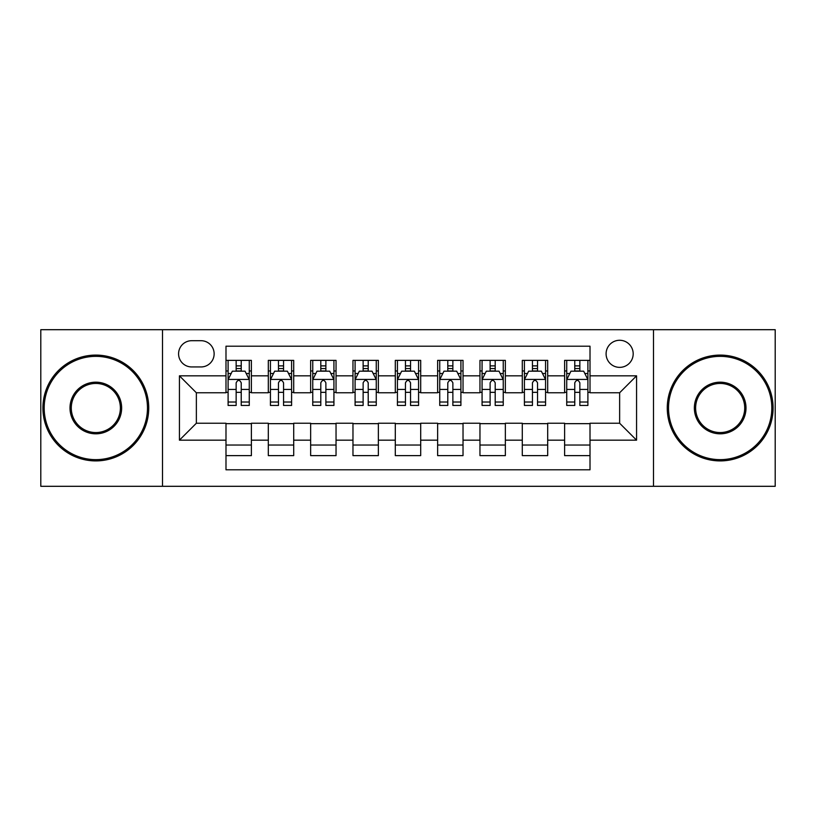 <?xml version="1.0" encoding="UTF-8"?>
<svg xmlns="http://www.w3.org/2000/svg" width="816" height="816" viewBox="0 0 816 816"><rect width="100%" height="100%" fill="white"/><g stroke="black" fill="none" stroke-linecap="round" stroke-linejoin="round"><path stroke-width="1.22" d="M619.64 340.272A13.546 13.546 0 0 0 606.094 353.818A13.546 13.546 0 0 0 619.64 367.363A13.546 13.546 0 0 0 633.185 353.818A13.546 13.546 0 0 0 619.64 340.272M653.504 486.305L775.2 486.305L775.2 329.695L653.504 329.695L653.504 486.305L162.496 486.305L162.496 329.695L40.8 329.695L40.8 486.305L162.496 486.305M590.009 360.376L564.611 360.376L564.611 375.829L547.689 375.829L547.689 392.761L564.611 392.761L564.611 375.829M547.689 375.829L547.689 360.376L522.291 360.376L522.291 375.829L505.359 375.829L505.359 392.761L522.291 392.761L522.291 375.829M505.359 375.829L505.359 360.376L479.961 360.376L479.961 375.829L463.029 375.829L463.029 392.761L479.961 392.761L479.961 375.829M463.029 375.829L463.029 360.376L437.631 360.376L437.631 375.829L420.699 375.829L420.699 392.761L437.631 392.761L437.631 375.829M420.699 375.829L420.699 360.376L395.301 360.376L395.301 375.829L378.369 375.829L378.369 392.761L395.301 392.761L395.301 375.829M378.369 375.829L378.369 360.376L352.971 360.376L352.971 375.829L336.039 375.829L336.039 392.761L352.971 392.761L352.971 375.829M336.039 375.829L336.039 360.376L310.641 360.376L310.641 375.829L293.709 375.829L293.709 392.761L310.641 392.761L310.641 375.829M293.709 375.829L293.709 360.376L268.311 360.376L268.311 392.761L251.389 392.761L251.389 360.376L225.991 360.376M225.991 455.624L251.389 455.624L251.389 423.239L268.311 423.239L268.311 455.624L293.709 455.624L293.709 423.239L310.641 423.239L310.641 440.171L293.709 440.171M310.641 440.171L310.641 455.624L336.039 455.624L336.039 423.239L352.971 423.239L352.971 440.171L336.039 440.171M352.971 440.171L352.971 455.624L378.369 455.624L378.369 423.239L395.301 423.239L395.301 440.171L378.369 440.171M395.301 440.171L395.301 455.624L420.699 455.624L420.699 423.239L437.631 423.239L437.631 440.171L420.699 440.171M437.631 440.171L437.631 455.624L463.029 455.624L463.029 423.239L479.961 423.239L479.961 440.171L463.029 440.171M479.961 440.171L479.961 455.624L505.359 455.624L505.359 423.239L522.291 423.239L522.291 440.171L505.359 440.171M522.291 440.171L522.291 455.624L547.689 455.624L547.689 423.239L564.611 423.239L564.611 440.171L547.689 440.171M191.699 366.945L201.011 366.945A13.117 13.117 0 0 0 214.139 353.818A13.117 13.117 0 0 0 201.011 340.7L191.699 340.7A13.117 13.117 0 0 0 178.582 353.818A13.117 13.117 0 0 0 191.699 366.945M653.504 329.695L162.496 329.695M590.009 375.829L590.009 346.198L225.991 346.198L225.991 392.761L196.36 392.761L196.36 423.239L225.991 423.239L225.991 469.802L590.009 469.802L590.009 423.239L619.64 423.239L619.64 392.761L590.009 392.761L590.009 375.829L636.572 375.829L636.572 440.171L590.009 440.171M225.991 440.171L179.428 440.171L179.428 375.829L225.991 375.829M564.611 440.171L564.611 455.624L590.009 455.624M225.991 370.964L228.103 370.964M236.15 370.964L241.23 370.964M249.268 370.964L251.389 370.964M225.991 392.343L228.103 392.343M236.15 392.343L241.23 392.343M249.268 392.343L251.389 392.343M225.991 423.657L251.389 423.657M225.991 445.036L251.389 445.036M268.311 392.343L270.433 392.343M278.47 392.343L283.55 392.343M291.598 392.343L293.709 392.343M268.311 370.964L270.433 370.964M278.47 370.964L283.55 370.964M291.598 370.964L293.709 370.964M268.311 423.657L293.709 423.657M268.311 445.036L293.709 445.036M310.641 423.657L336.039 423.657M310.641 445.036L336.039 445.036M310.641 370.964L312.763 370.964M320.8 370.964L325.88 370.964M333.928 370.964L336.039 370.964M310.641 392.343L312.763 392.343M320.8 392.343L325.88 392.343M333.928 392.343L336.039 392.343M352.971 423.657L378.369 423.657M352.971 445.036L378.369 445.036M352.971 370.964L355.093 370.964M363.13 370.964L368.21 370.964M376.258 370.964L378.369 370.964M352.971 392.343L355.093 392.343M363.13 392.343L368.21 392.343M376.258 392.343L378.369 392.343M395.301 423.657L420.699 423.657M395.301 445.036L420.699 445.036M395.301 370.964L397.423 370.964M405.46 370.964L410.54 370.964M418.577 370.964L420.699 370.964M395.301 392.343L397.423 392.343M405.46 392.343L410.54 392.343M418.577 392.343L420.699 392.343M437.631 423.657L463.029 423.657M437.631 445.036L463.029 445.036M437.631 370.964L439.742 370.964M447.79 370.964L452.87 370.964M460.907 370.964L463.029 370.964M437.631 392.343L439.742 392.343M447.79 392.343L452.87 392.343M460.907 392.343L463.029 392.343M479.961 423.657L505.359 423.657M479.961 445.036L505.359 445.036M479.961 370.964L482.072 370.964M490.12 370.964L495.2 370.964M503.237 370.964L505.359 370.964M479.961 392.343L482.072 392.343M490.12 392.343L495.2 392.343M503.237 392.343L505.359 392.343M522.291 423.657L547.689 423.657M522.291 445.036L547.689 445.036M522.291 370.964L524.402 370.964M532.45 370.964L537.53 370.964M545.567 370.964L547.689 370.964M522.291 392.343L524.402 392.343M532.45 392.343L537.53 392.343M545.567 392.343L547.689 392.343M564.611 423.657L590.009 423.657M564.611 445.036L590.009 445.036M564.611 370.964L566.732 370.964M574.77 370.964L579.85 370.964M587.897 370.964L590.009 370.964M564.611 392.343L566.732 392.343M574.77 392.343L579.85 392.343M587.897 392.343L590.009 392.343M196.36 392.761L179.428 375.829M196.36 423.239L179.428 440.171M636.572 375.829L619.64 392.761M636.572 440.171L619.64 423.239M241.23 365.884L236.15 365.884M249.268 402.013L241.23 402.013L241.23 405.46L249.268 405.46L249.268 379.644L245.035 371.178L232.336 371.178L228.103 379.644L228.103 405.46L236.15 405.46L236.15 402.013L228.103 402.013M228.103 379.644L228.103 360.376M249.268 379.644L249.268 360.376M236.15 371.178L236.15 360.376M241.23 360.376L241.23 371.178M241.23 402.013L241.23 382.816C239.537 379.552 237.844 379.552 236.15 382.816L236.15 402.013M95.829 356.357A51.643 51.643 0 0 0 44.186 408A51.643 51.643 0 0 0 95.829 459.643A51.643 51.643 0 0 0 147.472 408A51.643 51.643 0 0 0 95.829 356.357M95.829 460.907A52.907 52.907 0 0 1 42.911 408A52.907 52.907 0 0 1 95.829 355.093A52.907 52.907 0 0 1 148.736 408A52.907 52.907 0 0 1 95.829 460.907M95.829 382.184A25.816 25.816 0 0 1 121.645 408A25.816 25.816 0 0 1 95.829 433.816A25.816 25.816 0 0 1 70.003 408A25.816 25.816 0 0 1 95.829 382.184M95.829 432.551A24.551 24.551 0 0 0 120.38 408A24.551 24.551 0 0 0 95.829 383.449A24.551 24.551 0 0 0 71.278 408A24.551 24.551 0 0 0 95.829 432.551M720.171 356.357A51.643 51.643 0 0 0 668.528 408A51.643 51.643 0 0 0 720.171 459.643A51.643 51.643 0 0 0 771.814 408A51.643 51.643 0 0 0 720.171 356.357M720.171 460.907A52.907 52.907 0 0 1 667.264 408A52.907 52.907 0 0 1 720.171 355.093A52.907 52.907 0 0 1 773.089 408A52.907 52.907 0 0 1 720.171 460.907M720.171 382.184A25.816 25.816 0 0 1 745.997 408A25.816 25.816 0 0 1 720.171 433.816A25.816 25.816 0 0 1 694.355 408A25.816 25.816 0 0 1 720.171 382.184M720.171 432.551A24.551 24.551 0 0 0 744.722 408A24.551 24.551 0 0 0 720.171 383.449A24.551 24.551 0 0 0 695.62 408A24.551 24.551 0 0 0 720.171 432.551M283.55 365.884L278.47 365.884M291.598 402.013L283.55 402.013L283.55 405.46L291.598 405.46L291.598 379.644L287.365 371.178L274.666 371.178L270.433 379.644L270.433 405.46L278.47 405.46L278.47 402.013L270.433 402.013M270.433 379.644L270.433 360.376M291.598 379.644L291.598 360.376M278.47 371.178L278.47 360.376M283.55 360.376L283.55 371.178M283.55 402.013L283.55 382.816C281.867 379.552 280.174 379.552 278.47 382.816L278.47 402.013M325.88 365.884L320.8 365.884M333.928 402.013L325.88 402.013L325.88 405.46L333.928 405.46L333.928 379.644L329.695 371.178L316.996 371.178L312.763 379.644L312.763 405.46L320.8 405.46L320.8 402.013L312.763 402.013M312.763 379.644L312.763 360.376M333.928 379.644L333.928 360.376M320.8 371.178L320.8 360.376M325.88 360.376L325.88 371.178M325.88 402.013L325.88 382.816C324.197 379.552 322.504 379.552 320.8 382.816L320.8 402.013M368.21 365.884L363.13 365.884M376.258 402.013L368.21 402.013L368.21 405.46L376.258 405.46L376.258 379.644L372.025 371.178L359.326 371.178L355.093 379.644L355.093 405.46L363.13 405.46L363.13 402.013L355.093 402.013M355.093 379.644L355.093 360.376M376.258 379.644L376.258 360.376M363.13 371.178L363.13 360.376M368.21 360.376L368.21 371.178M368.21 402.013L368.21 382.816C366.517 379.552 364.823 379.552 363.13 382.816L363.13 402.013M410.54 365.884L405.46 365.884M418.577 402.013L410.54 402.013L410.54 405.46L418.577 405.46L418.577 379.644L414.344 371.178L401.656 371.178L397.423 379.644L397.423 405.46L405.46 405.46L405.46 402.013L397.423 402.013M397.423 379.644L397.423 360.376M418.577 379.644L418.577 360.376M405.46 371.178L405.46 360.376M410.54 360.376L410.54 371.178M410.54 402.013L410.54 382.816C408.847 379.552 407.153 379.552 405.46 382.816L405.46 402.013M452.87 365.884L447.79 365.884M460.907 402.013L452.87 402.013L452.87 405.46L460.907 405.46L460.907 379.644L456.674 371.178L443.975 371.178L439.742 379.644L439.742 405.46L447.79 405.46L447.79 402.013L439.742 402.013M439.742 379.644L439.742 360.376M460.907 379.644L460.907 360.376M447.79 371.178L447.79 360.376M452.87 360.376L452.87 371.178M452.87 402.013L452.87 382.816C451.177 379.552 449.483 379.552 447.79 382.816L447.79 402.013M495.2 365.884L490.12 365.884M503.237 402.013L495.2 402.013L495.2 405.46L503.237 405.46L503.237 379.644L499.004 371.178L486.305 371.178L482.072 379.644L482.072 405.46L490.12 405.46L490.12 402.013L482.072 402.013M482.072 379.644L482.072 360.376M503.237 379.644L503.237 360.376M490.12 371.178L490.12 360.376M495.2 360.376L495.2 371.178M495.2 402.013L495.2 382.816C493.507 379.552 491.813 379.552 490.12 382.816L490.12 402.013M537.53 365.884L532.45 365.884M545.567 402.013L537.53 402.013L537.53 405.46L545.567 405.46L545.567 379.644L541.334 371.178L528.635 371.178L524.402 379.644L524.402 405.46L532.45 405.46L532.45 402.013L524.402 402.013M524.402 379.644L524.402 360.376M545.567 379.644L545.567 360.376M532.45 371.178L532.45 360.376M537.53 360.376L537.53 371.178M537.53 402.013L537.53 382.816C535.837 379.552 534.143 379.552 532.45 382.816L532.45 402.013M579.85 365.884L574.77 365.884M587.897 402.013L579.85 402.013L579.85 405.46L587.897 405.46L587.897 379.644L583.664 371.178L570.965 371.178L566.732 379.644L566.732 405.46L574.77 405.46L574.77 402.013L566.732 402.013M566.732 379.644L566.732 360.376M587.897 379.644L587.897 360.376M574.77 371.178L574.77 360.376M579.85 360.376L579.85 371.178M579.85 402.013L579.85 382.816C578.167 379.552 576.473 379.552 574.77 382.816L574.77 402.013M268.311 440.171L251.389 440.171M268.311 375.829L251.389 375.829M249.166 379.43L228.205 379.43M228.103 373.504L231.173 373.504M246.197 373.504L249.268 373.504M236.15 389.446L228.103 389.446M249.268 389.446L241.23 389.446M241.23 368.577L236.15 368.577M291.496 379.43L270.535 379.43M270.433 373.504L273.503 373.504M288.527 373.504L291.598 373.504M278.47 389.446L270.433 389.446M291.598 389.446L283.55 389.446M283.55 368.577L278.47 368.577M333.815 379.43L312.865 379.43M312.763 373.504L315.833 373.504M330.857 373.504L333.928 373.504M320.8 389.446L312.763 389.446M333.928 389.446L325.88 389.446M325.88 368.577L320.8 368.577M376.145 379.43L355.195 379.43M355.093 373.504L358.153 373.504M373.187 373.504L376.258 373.504M363.13 389.446L355.093 389.446M376.258 389.446L368.21 389.446M368.21 368.577L363.13 368.577M418.475 379.43L397.525 379.43M397.423 373.504L400.483 373.504M415.517 373.504L418.577 373.504M405.46 389.446L397.423 389.446M418.577 389.446L410.54 389.446M410.54 368.577L405.46 368.577M460.805 379.43L439.855 379.43M439.742 373.504L442.813 373.504M457.847 373.504L460.907 373.504M447.79 389.446L439.742 389.446M460.907 389.446L452.87 389.446M452.87 368.577L447.79 368.577M503.135 379.43L482.185 379.43M482.072 373.504L485.143 373.504M500.167 373.504L503.237 373.504M490.12 389.446L482.072 389.446M503.237 389.446L495.2 389.446M495.2 368.577L490.12 368.577M545.465 379.43L524.504 379.43M524.402 373.504L527.473 373.504M542.497 373.504L545.567 373.504M532.45 389.446L524.402 389.446M545.567 389.446L537.53 389.446M537.53 368.577L532.45 368.577M587.795 379.43L566.834 379.43M566.732 373.504L569.803 373.504M584.827 373.504L587.897 373.504M574.77 389.446L566.732 389.446M587.897 389.446L579.85 389.446M579.85 368.577L574.77 368.577"/></g></svg>
